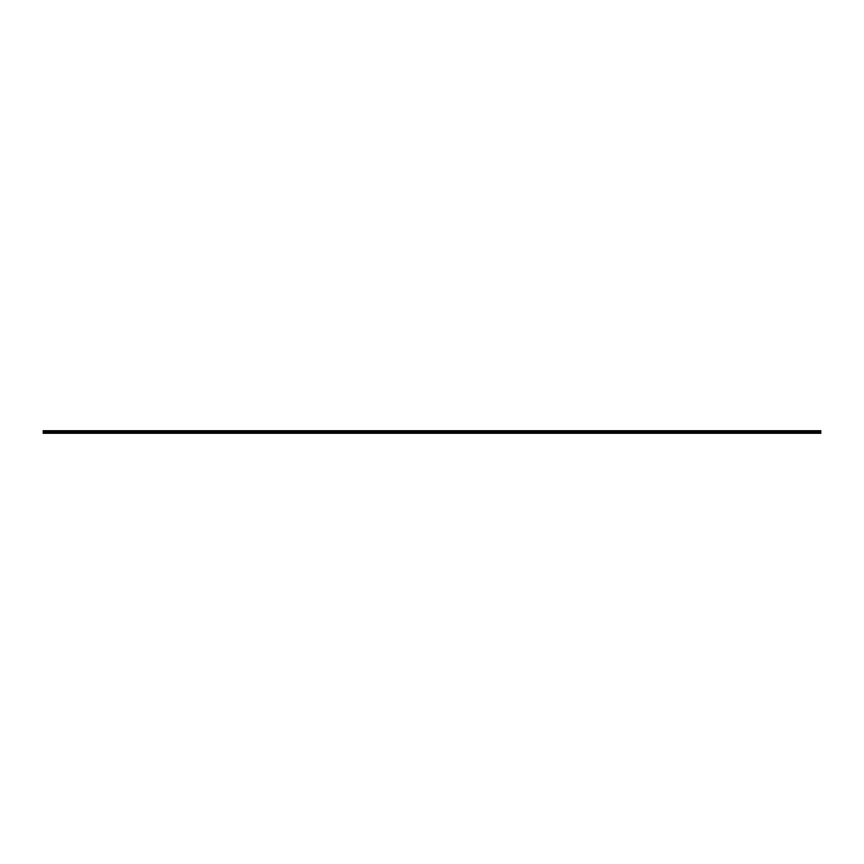 <?xml version="1.0" encoding="UTF-8"?>
<svg xmlns="http://www.w3.org/2000/svg" width="864" height="864" viewBox="0 0 864 864"><rect width="100%" height="100%" fill="white"/><g stroke="black" fill="none" stroke-linecap="round" stroke-linejoin="round"><path stroke-width="1.3" d="M820.8 430.715L820.8 433.285L43.2 433.285L43.2 430.715L820.8 430.715L43.2 430.715M820.8 431.665L43.2 431.665M820.8 432.335L43.2 432.335M820.8 430.974L43.2 430.974M820.8 431.568L43.2 431.568M820.8 431.86L43.2 431.86M820.8 432.14L43.2 432.14M820.8 432.432L43.2 432.432M820.8 433.026L43.2 433.026"/></g></svg>
